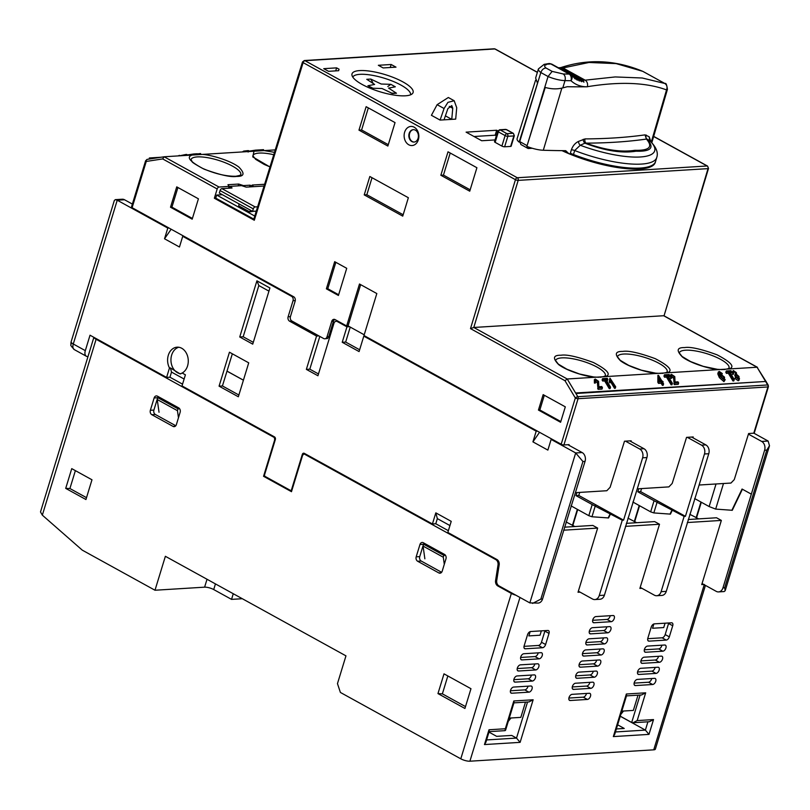 <?xml version="1.0" encoding="UTF-8"?>
<svg xmlns="http://www.w3.org/2000/svg" width="810" height="810" viewBox="0 0 810 810"><rect width="100%" height="100%" fill="white"/><g stroke="black" fill="none" stroke-linecap="round" stroke-linejoin="round"><path stroke-width="1.21" d="M532.028 688.956A3.361 1.934 118.9 0 0 531.502 686.141A3.361 1.934 118.9 0 0 530.823 685.999L513.641 687.062A3.361 1.934 118.9 0 0 510.745 689.745A3.361 1.934 118.9 0 0 511.08 693.087A3.361 1.934 118.9 0 0 511.758 693.228L528.94 692.165A3.361 1.934 118.9 0 0 532.028 688.956M528.019 686.171A3.361 1.934 -61.1 0 1 527.887 686.667A3.361 1.934 -61.1 0 1 524.799 689.887L510.432 690.778M538.822 666.731A3.361 1.934 118.9 0 0 538.296 663.927A3.361 1.934 118.9 0 0 537.617 663.785L520.435 664.848A3.361 1.934 118.9 0 0 517.539 667.521A3.361 1.934 118.9 0 0 517.874 670.872A3.361 1.934 118.9 0 0 518.552 671.014L535.734 669.951A3.361 1.934 118.9 0 0 538.822 666.731M534.813 663.957A3.361 1.934 -61.1 0 1 534.681 664.453A3.361 1.934 -61.1 0 1 531.593 667.673L517.225 668.564M659.127 670.184A3.361 1.934 118.9 0 0 658.611 667.379A3.361 1.934 118.9 0 0 657.922 667.237L640.74 668.301A3.361 1.934 118.9 0 0 637.855 670.974A3.361 1.934 118.9 0 0 638.179 674.325A3.361 1.934 118.9 0 0 638.857 674.467L656.039 673.404A3.361 1.934 118.9 0 0 659.127 670.184M655.118 667.41A3.361 1.934 -61.1 0 1 654.996 667.906A3.361 1.934 -61.1 0 1 651.898 671.125L637.531 672.016M665.921 647.97A3.361 1.934 118.9 0 0 665.395 645.155A3.361 1.934 118.9 0 0 664.716 645.013L647.534 646.076A3.361 1.934 118.9 0 0 644.638 648.759A3.361 1.934 118.9 0 0 644.973 652.111A3.361 1.934 118.9 0 0 645.651 652.253L662.833 651.189A3.361 1.934 118.9 0 0 665.921 647.97M661.912 645.195A3.361 1.934 -61.1 0 1 661.78 645.692A3.361 1.934 -61.1 0 1 658.692 648.911L644.325 649.792M590.49 696.225A3.361 1.934 118.9 0 0 589.963 693.421A3.361 1.934 118.9 0 0 589.285 693.279L572.103 694.342A3.361 1.934 118.9 0 0 569.207 697.015A3.361 1.934 118.9 0 0 569.531 700.366A3.361 1.934 118.9 0 0 570.21 700.508L587.392 699.445A3.361 1.934 118.9 0 0 590.49 696.225M586.47 693.451A3.361 1.934 -61.1 0 1 586.349 693.947A3.361 1.934 -61.1 0 1 583.261 697.167L568.883 698.058M597.274 674.011A3.361 1.934 118.9 0 0 596.757 671.206A3.361 1.934 118.9 0 0 596.069 671.065L578.897 672.128A3.361 1.934 118.9 0 0 576.001 674.801A3.361 1.934 118.9 0 0 576.325 678.152A3.361 1.934 118.9 0 0 577.003 678.294L594.186 677.231A3.361 1.934 118.9 0 0 597.274 674.011M593.264 671.237A3.361 1.934 -61.1 0 1 593.143 671.733A3.361 1.934 -61.1 0 1 590.044 674.953L575.677 675.844M604.068 651.797A3.361 1.934 118.9 0 0 603.541 648.992A3.361 1.934 118.9 0 0 602.863 648.851L585.681 649.914A3.361 1.934 118.9 0 0 582.795 652.587A3.361 1.934 118.9 0 0 583.119 655.938A3.361 1.934 118.9 0 0 583.797 656.08L600.979 655.017A3.361 1.934 118.9 0 0 604.068 651.797M600.058 649.023A3.361 1.934 -61.1 0 1 599.937 649.519A3.361 1.934 -61.1 0 1 596.838 652.738L582.471 653.629M610.861 629.583A3.361 1.934 118.9 0 0 610.335 626.768A3.361 1.934 118.9 0 0 609.657 626.626L592.474 627.689A3.361 1.934 118.9 0 0 589.579 630.372A3.361 1.934 118.9 0 0 589.913 633.724A3.361 1.934 118.9 0 0 590.591 633.865L607.773 632.802A3.361 1.934 118.9 0 0 610.861 629.583M606.852 626.808A3.361 1.934 -61.1 0 1 606.72 627.304A3.361 1.934 -61.1 0 1 603.632 630.524L589.265 631.405M614.253 618.476A3.361 1.934 118.9 0 0 613.737 615.661A3.361 1.934 118.9 0 0 613.059 615.519L595.876 616.582A3.361 1.934 118.9 0 0 592.981 619.265A3.361 1.934 118.9 0 0 593.305 622.617A3.361 1.934 118.9 0 0 593.983 622.758L611.165 621.695A3.361 1.934 118.9 0 0 614.253 618.476M610.244 615.701A3.361 1.934 -61.1 0 1 610.122 616.197A3.361 1.934 -61.1 0 1 607.034 619.417L592.657 620.298M607.47 640.69A3.361 1.934 118.9 0 0 606.943 637.875A3.361 1.934 118.9 0 0 606.265 637.733L589.083 638.806A3.361 1.934 118.9 0 0 586.187 641.479A3.361 1.934 118.9 0 0 586.511 644.831A3.361 1.934 118.9 0 0 587.189 644.973L604.371 643.909A3.361 1.934 118.9 0 0 607.47 640.69M603.45 637.915A3.361 1.934 -61.1 0 1 603.328 638.412A3.361 1.934 -61.1 0 1 600.24 641.631L585.863 642.522M600.676 662.904A3.361 1.934 118.9 0 0 600.149 660.099A3.361 1.934 118.9 0 0 599.471 659.958L582.289 661.021A3.361 1.934 118.9 0 0 579.393 663.694A3.361 1.934 118.9 0 0 579.727 667.045A3.361 1.934 118.9 0 0 580.405 667.187L597.588 666.124A3.361 1.934 118.9 0 0 600.676 662.904M596.656 660.13A3.361 1.934 -61.1 0 1 596.535 660.626A3.361 1.934 -61.1 0 1 593.447 663.846L579.069 664.737M593.882 685.118A3.361 1.934 118.9 0 0 593.355 682.314A3.361 1.934 118.9 0 0 592.677 682.172L575.495 683.235A3.361 1.934 118.9 0 0 572.599 685.908A3.361 1.934 118.9 0 0 572.933 689.259A3.361 1.934 118.9 0 0 573.612 689.401L590.794 688.338A3.361 1.934 118.9 0 0 593.882 685.118M589.872 682.344A3.361 1.934 -61.1 0 1 589.741 682.84A3.361 1.934 -61.1 0 1 586.653 686.06L572.285 686.951M662.529 659.077A3.361 1.934 118.9 0 0 662.003 656.272A3.361 1.934 118.9 0 0 661.324 656.13L644.142 657.193A3.361 1.934 118.9 0 0 641.247 659.866A3.361 1.934 118.9 0 0 641.571 663.218A3.361 1.934 118.9 0 0 642.259 663.36L659.431 662.296A3.361 1.934 118.9 0 0 662.529 659.077M658.51 656.303A3.361 1.934 -61.1 0 1 658.388 656.799A3.361 1.934 -61.1 0 1 655.3 660.018L640.923 660.909M655.736 681.291A3.361 1.934 118.9 0 0 655.209 678.486A3.361 1.934 118.9 0 0 654.531 678.345L637.348 679.408A3.361 1.934 118.9 0 0 634.453 682.081A3.361 1.934 118.9 0 0 634.787 685.432A3.361 1.934 118.9 0 0 635.465 685.574L652.647 684.511A3.361 1.934 118.9 0 0 655.736 681.291M651.726 678.517A3.361 1.934 -61.1 0 1 651.594 679.013A3.361 1.934 -61.1 0 1 648.506 682.233L634.139 683.124M542.214 655.624A3.361 1.934 118.9 0 0 541.698 652.819A3.361 1.934 118.9 0 0 541.009 652.678L523.827 653.741A3.361 1.934 118.9 0 0 520.941 656.414A3.361 1.934 118.9 0 0 521.265 659.765A3.361 1.934 118.9 0 0 521.944 659.907L539.126 658.844A3.361 1.934 118.9 0 0 542.214 655.624M538.204 652.85A3.361 1.934 -61.1 0 1 538.083 653.346A3.361 1.934 -61.1 0 1 534.985 656.566L520.617 657.457M535.43 677.838A3.361 1.934 118.9 0 0 534.904 675.034A3.361 1.934 118.9 0 0 534.225 674.892L517.043 675.955A3.361 1.934 118.9 0 0 514.148 678.628A3.361 1.934 118.9 0 0 514.471 681.979A3.361 1.934 118.9 0 0 515.15 682.121L532.332 681.058A3.361 1.934 118.9 0 0 535.43 677.838M531.411 675.064A3.361 1.934 -61.1 0 1 531.289 675.56A3.361 1.934 -61.1 0 1 528.201 678.78L513.823 679.671M207.026 579.261L204.606 587.169L154.994 590.237L165.372 556.298L345.961 655.857L337.466 683.62L340.402 692.449L460.789 758.818A6.723 1.883 17 0 0 469.901 761.208L653.741 749.827A6.723 1.883 17 0 0 655.361 749.139L705.419 585.397M464.93 708.466L470.974 688.713L444.001 673.849L437.967 693.593L464.93 708.466M91.975 479.783L71.746 468.636L65.711 488.379L85.941 499.527L91.975 479.783M416.188 556.835A3.361 2.582 -93.5 0 0 417.656 561.249L438.838 572.933A3.361 2.582 -93.5 0 0 439.992 573.197A3.361 2.582 -93.5 0 0 442.189 571.171L445.966 558.829A3.361 2.582 -93.5 0 0 444.498 554.415L423.316 542.74A3.361 2.582 -93.5 0 0 422.162 542.467A3.361 2.582 -93.5 0 0 419.965 544.492L416.188 556.835L419.732 556.622A3.361 2.582 86.5 0 0 421.19 561.026L441.622 572.295M150.356 410.295A3.361 2.582 -93.5 0 0 151.824 414.7L173.016 426.384A3.361 2.582 -93.5 0 0 174.17 426.657A3.361 2.582 -93.5 0 0 176.367 424.632L180.134 412.29A3.361 2.582 -93.5 0 0 178.676 407.875L157.484 396.191A3.361 2.582 -93.5 0 0 156.33 395.918A3.361 2.582 -93.5 0 0 154.133 397.953L150.356 410.295L153.9 410.073A3.361 2.582 86.5 0 0 155.368 414.487L175.79 425.746M154.994 590.237L82.276 550.152L42.333 515.15L96.106 339.279L274.418 437.572L274.681 439.891L263.554 476.3L291.478 491.69L302.616 455.281L304.013 453.894L495.781 559.609A4.708 3.615 86.5 0 1 498.018 565.015L495.578 580.567A4.708 3.615 -93.5 0 0 497.816 585.964L511.353 593.436A6.723 1.883 17 0 0 515.838 595.188M204.606 587.169A6.723 1.883 -163 0 1 213.719 589.558L231.538 599.38L242.311 598.712M704.305 584.445L701.733 584.607L721.356 520.425L687.305 522.531M304.013 453.894L305.188 453.823M96.106 339.279A6.723 1.883 -163 0 1 93.97 337.375M275.117 437.532L274.418 437.572M93.879 337.335L40.5 511.93L42.333 515.15M437.967 693.593L442.371 693.846L465.507 706.603M447.839 675.965L442.371 693.846M65.711 488.379L69.913 488.521L75.381 470.63M86.508 497.674L69.913 488.521M419.965 544.492L423.498 544.279L419.732 556.622M423.498 544.279A3.361 2.582 86.5 0 1 424.075 543.156M154.133 397.953L157.677 397.73L153.9 410.073M157.677 397.73A3.361 2.582 86.5 0 1 158.244 396.617M263.554 476.3L264.87 476.219M275.258 439.85L274.681 439.891M231.538 599.38L233.26 593.73M617.635 724.818L624.237 728.463L616.37 728.949M513.945 702.857L529.011 701.926L533.142 699.779L513.813 700.974L505.329 728.747L489.007 729.759L489.24 731.258L485.848 742.375L484.471 744.562L520.121 742.355L516.517 738.082L511.697 735.429L496.662 736.351L488.977 732.119M508.285 721.356L510.999 717.984M509.287 718.095L520.82 717.376L525.477 702.149M545.616 644.517L549.008 633.41A3.361 1.934 118.9 0 0 548.481 630.605A3.361 1.934 118.9 0 0 547.803 630.463L530.621 631.527A3.361 1.934 118.9 0 0 527.533 634.736L524.141 645.853A3.361 1.934 118.9 0 0 524.657 648.658A3.361 1.934 118.9 0 0 525.346 648.8L542.518 647.737A3.361 1.934 118.9 0 0 545.616 644.517L541.475 642.239L544.867 631.132L549.008 633.41M651.24 627.082L647.838 638.189A3.361 1.934 118.9 0 0 648.365 641.004A3.361 1.934 118.9 0 0 649.043 641.145L666.225 640.082A3.361 1.934 118.9 0 0 669.323 636.862L672.715 625.755A3.361 1.934 118.9 0 0 672.189 622.941A3.361 1.934 118.9 0 0 671.51 622.799L654.328 623.862A3.361 1.934 118.9 0 0 651.24 627.082M563.608 530.196L597.648 528.079L578.026 592.262L580.061 592.14M625.452 526.358L659.502 524.252L639.88 588.435L641.915 588.313M597.648 528.079L592.829 525.427L564.519 527.178M688.227 519.524L716.536 517.772L721.356 520.425M620.278 716.182L631.689 722.479L640.072 695.051M638.017 695.183L633.359 710.41L621.817 711.129M626.474 695.891L641.55 694.96L645.681 692.813L626.353 694.008L626.596 695.517L614.709 734.397L613.332 736.594L648.982 734.387L645.378 730.104L615.448 731.956M623.538 711.018L620.824 714.39M620.258 716.253L645.378 730.104L647.909 721.811M541.475 642.239A3.361 1.934 -61.1 0 1 538.387 645.459L524.009 646.35M668.706 622.971A3.361 1.934 -61.1 0 1 668.574 623.477L672.715 625.755M669.323 636.862L665.182 634.584L668.574 623.477M665.182 634.584A3.361 1.934 -61.1 0 1 662.094 637.804L647.716 638.685M648.982 734.387L653.518 719.574L637.187 720.586L633.055 722.733L631.689 722.479M653.518 719.574L649.387 721.72L633.055 722.733M505.329 728.747L505.055 730.65L489.129 731.643M513.813 700.974L514.056 702.483L505.561 730.255M626.373 523.351L654.683 521.599L659.502 524.252M88.017 356.522L87.723 356.542A6.723 3.868 -61.1 0 1 86.366 356.258A6.723 3.868 -61.1 0 1 85.313 350.639L90.031 335.208L166.597 377.419L169.482 367.983A13.446 10.327 86.5 0 1 168.308 355.286A13.446 10.327 86.5 0 1 177.106 347.176A13.446 10.327 86.5 0 1 187.566 365.907A13.446 10.327 86.5 0 1 182.169 373.025L185.409 374.807L182.007 385.914L274.468 436.884A2.015 1.549 -93.5 0 1 275.349 439.536L264.597 474.711A1.347 1.033 -93.5 0 0 265.184 476.472L290.223 490.283A1.347 1.033 -93.5 0 0 291.57 489.574L302.322 454.4A2.015 1.549 -93.5 0 1 304.327 453.347L432.429 523.969L435.82 512.862L451.231 521.356L447.839 532.464L496.935 559.528A4.708 3.615 86.5 0 1 499.162 564.924L496.733 580.486A4.708 3.615 -93.5 0 0 498.96 585.883L529.841 602.903L575.687 452.952L551.134 439.415L547.864 450.097L532.929 441.865L539.541 432.297M169.482 367.983L170.424 367.922L180.144 373.926L182.169 373.025M180.934 373.795A13.446 10.327 86.5 0 1 171.659 355.074A13.446 10.327 86.5 0 1 178.787 347.247M753.887 433.188L768.123 441.045L761.683 441.44L748.43 434.14M702.057 583.534L716.263 591.371A6.723 5.164 86.5 0 0 718.561 591.908L724.14 591.563L725.163 590.753L724.687 587.746L766.756 450.127L769.5 445.743L768.123 441.045M691.608 437.046L705.844 444.892L701.541 445.166L687.315 437.319M364.976 336.069L363.801 336.14L359.083 351.57L342.225 342.276L346.943 326.845L337.314 321.54A3.361 2.582 -93.5 0 0 336.16 321.266A3.361 2.582 -93.5 0 0 333.963 323.291L317.925 375.749L306.362 369.38L316.558 336.059L289.585 321.185A3.361 2.582 86.5 0 1 288.127 316.771L293.028 300.733A3.361 2.582 -93.5 0 0 291.559 296.318L182.726 236.317L179.456 247.01L164.531 238.778L167.802 228.086L117.237 200.212L73.275 343.997A6.723 1.883 -163 0 1 71.138 341.769L114.342 200.455L115.364 199.645L122.239 199.219A6.723 5.164 86.5 0 1 124.537 199.766L132.374 204.079M167.802 228.086L168.976 228.015M182.726 236.317L183.9 236.247M346.943 326.845L349.515 326.693M537.374 431.112L536.2 431.183L363.801 336.14M552.309 439.334L551.134 439.415M567.901 444.71L582.137 452.547A6.723 5.164 86.5 0 1 585.063 461.376L542.558 599.015A6.723 5.164 -93.5 0 1 538.164 603.075L529.841 602.903M629.755 440.883L643.99 448.72L639.687 448.993L625.462 441.146M766.756 450.127L764.61 450.269L722.965 587.857A6.723 5.164 86.5 0 1 718.561 591.908M723.492 483.509L715.665 509.095L732.28 510.29L742.395 489.22M698.574 518.886L696.559 517.772L701.308 502.23M764.61 450.269A6.723 5.164 -93.5 0 0 761.683 441.44M701.541 445.166A6.723 5.164 86.5 0 1 704.477 453.985L685.422 516.314L640.629 491.63L641.56 488.582M705.844 444.892A6.723 5.164 86.5 0 1 708.77 453.721L666.265 591.361A6.723 5.164 -93.5 0 1 661.861 595.421L656.707 595.735A6.723 5.164 86.5 0 1 654.409 595.198L640.204 587.361M716.04 483.975L709.135 506.554L694.636 498.555M731.855 510.32L742.061 489.037L751.214 494.08M238.343 396.778L219.075 386.157L229.453 352.218L248.721 362.839L238.343 396.778M269.912 287.985L252.74 344.149L239.74 336.98L256.912 280.817L269.912 287.985M536.2 431.183L532.929 441.865M164.531 238.778L171.143 229.21M318.472 373.947L309.805 369.168L319.818 336.413M359.63 349.768L345.667 342.063L350.244 327.088M639.687 448.993A6.723 5.164 86.5 0 1 642.624 457.812L623.568 520.141L578.775 495.457L579.707 492.409M643.99 448.72A6.723 5.164 86.5 0 1 646.917 457.549L604.412 595.188A6.723 5.164 -93.5 0 1 600.018 599.248L594.854 599.562A6.723 5.164 86.5 0 1 592.555 599.025L578.35 591.199M689.816 514.32L696.559 517.772M709.135 506.554L715.665 509.095M696.124 517.792L700.944 502.038M627.973 518.147L636.721 522.713M634.281 521.62L639.201 505.531M632.894 502.048L650.663 511.849L654.055 500.732L637.845 491.802L638.766 488.754M637.845 491.802L640.629 491.63M685.422 516.314L684.126 516.395L654.055 500.732M684.126 516.395L661.112 591.685A6.723 5.164 86.5 0 1 656.707 595.735M166.597 377.419L169.948 377.217L182.544 384.153M232.338 353.808L222.426 385.955L219.075 386.157M222.426 385.955L238.879 395.017M253.297 342.336L243.182 336.768L239.74 336.98M256.912 280.817L258.835 285.545L268.95 291.124M258.835 285.545L243.182 336.768M318.907 335.907L316.558 336.059M309.805 369.168L306.362 369.38M345.667 342.063L342.225 342.276M582.137 452.547L575.687 452.952L582.917 461.508L540.847 599.127L532.585 603.42M432.429 523.969L435.78 523.756L448.375 530.702M449.945 525.568L437.349 518.623L435.82 512.862M437.349 518.623L435.78 523.756M169.948 377.217L171.517 372.084L170.424 367.922M115.364 199.645L117.237 200.212L124.537 199.766M566.119 521.974L574.877 526.54M572.427 525.457L577.348 509.358M571.04 505.875L588.809 515.676L592.201 504.569L575.991 495.629L576.912 492.581M575.991 495.629L578.775 495.457M623.568 520.141L622.272 520.222L592.201 504.569M622.272 520.222L599.258 595.512A6.723 5.164 86.5 0 1 594.854 599.562M588.809 515.676L591.968 516.76L608.573 517.954L610.578 513.773M572.852 525.427L577.702 509.551M541.353 630.858L540.027 635.222L528.859 635.911L530.165 631.618M665.061 623.204L663.724 627.568L652.556 628.256L653.872 623.953M650.663 511.849L653.822 512.922L670.427 514.127L672.432 509.946M634.706 521.599L639.556 505.724M653.822 512.922L657.214 501.815M670.002 514.148L672.006 509.976M171.517 372.084L184.113 379.029M243.415 380.163L227.043 371.132M226.962 371.142L243.405 380.204M591.968 516.76L595.36 505.653M608.148 517.975L610.153 513.803M445.439 555.275L443.86 555.376L423.63 544.219L425.766 544.087M444.295 564.307L443.293 557.229L443.86 555.376M424.865 558.809L423.063 546.072L443.293 557.229M423.63 544.219L423.063 546.072M159.033 412.26L157.241 399.533L177.461 410.68L178.463 417.768M159.945 397.548L157.808 397.68L157.241 399.533M179.607 408.726L178.028 408.827L157.808 397.68M177.461 410.68L178.028 408.827M418.082 138.318A6.217 4.779 86.5 0 1 414.011 142.074A6.217 4.779 86.5 0 1 411.885 141.568A6.217 4.779 86.5 0 1 409.171 133.407A6.217 4.779 86.5 0 1 413.252 129.661A6.217 4.779 86.5 0 1 415.378 130.157A6.217 4.779 86.5 0 1 418.082 138.318M404.625 132.212A9.578 7.361 -93.5 0 0 408.797 144.787A9.578 7.361 -93.5 0 0 418.345 139.776A9.578 7.361 -93.5 0 0 414.173 127.2A9.578 7.361 -93.5 0 0 404.625 132.212M414.254 142.054A6.217 4.779 86.5 0 1 412.351 141.548A6.217 4.779 86.5 0 1 409.354 134.875A6.217 4.779 86.5 0 1 413.485 129.651M362.151 84.453A31.934 8.961 17 0 0 393.883 95.033A31.934 8.961 17 0 0 413.1 92.522A31.934 8.961 17 0 0 402.965 81.921A31.934 8.961 17 0 0 371.233 71.351A31.934 8.961 17 0 0 352.016 73.852A31.934 8.961 17 0 0 362.151 84.453M410.619 93.93A31.934 8.961 -163 0 1 411.045 94.598M358.972 130.126L366.14 106.677L395.037 122.604L387.868 146.053L358.972 130.126L361.594 129.965L388.284 144.676M440.842 175.254L448.011 151.804L476.908 167.731L469.739 191.19L440.842 175.254L443.455 175.092L470.154 189.813M170.515 207.228L176.742 186.867L198.42 198.815L192.193 219.176L170.515 207.228L171.912 207.147L192.415 218.447M538.437 410.062L543.156 394.632L565.309 406.843L560.591 422.273L538.437 410.062L539.835 409.971L560.814 421.544M346.72 268.312L338.418 295.468L326.379 288.826L334.682 261.681L346.72 268.312M408.361 197.731L402.742 216.128L364.216 194.886L369.836 176.499L408.361 197.731M275.258 149.901L164.136 156.775L162.668 158.922L146.256 161.443A2.015 0.567 17 0 1 145.608 160.775L131.473 207.026A2.015 0.567 17 0 0 132.111 207.694L293.676 296.764A3.361 2.582 86.5 0 1 295.144 301.178L290.425 316.599A3.361 2.582 -93.5 0 0 291.894 321.013L323.676 338.539A3.361 2.582 -93.5 0 0 324.83 338.803A3.361 2.582 -93.5 0 0 327.027 336.778L331.746 321.347A3.361 2.582 86.5 0 1 333.943 319.322A3.361 2.582 86.5 0 1 335.097 319.596L346.65 325.964L359.478 284.006L376.822 293.554L363.984 335.522L561.188 444.234A2.015 0.567 17 0 0 563.922 444.953L569.076 444.629L568.893 445.257M253.955 219.409L254.31 220.259L214.356 198.227L217.181 188.973A2.015 1.164 -61.1 0 1 219.034 187.039L229.129 186.411L228.582 188.224M368.337 107.882L361.594 129.965M450.208 153.019L443.455 175.092M177.916 187.515L171.912 207.147M544.32 395.28L539.835 409.971M326.379 288.826L327.777 288.745L338.641 294.739M335.846 262.318L327.777 288.745M364.216 194.886L366.839 194.724L403.157 214.751M372.033 177.704L366.839 194.724M360.652 284.644L348.047 325.883L346.65 325.964M561.188 444.234L575.333 397.983A2.015 0.567 17 0 0 578.067 398.702L767.921 386.947A2.015 0.567 17 0 0 768.406 386.745L754.262 432.996A2.015 0.567 -163 0 1 753.776 433.198L748.622 433.522L734.265 479.611L730.954 483.054L699.202 485.018M348.047 325.883L364.206 334.793M331.746 321.347L333.457 321.246A3.361 2.582 86.5 0 1 334.813 319.464M333.457 321.246L328.749 336.676L327.685 338.448L324.83 338.803M219.034 187.039L164.136 156.775L147.238 159.368A2.015 1.286 -98.7 0 1 147.309 159.357L163.984 156.796M253.814 219.125L215.744 198.136L214.356 198.227M537.364 72.394L494.839 48.954A2.015 1.164 -61.1 0 1 495.244 49.035L494.151 48.792A2.015 1.549 86.5 0 1 494.839 48.954L304.985 60.699A2.015 1.549 -93.5 0 0 304.297 60.537L302.494 61.955A2.015 0.567 17.2 0 0 303.132 62.633A2.015 1.164 -61.1 0 1 304.985 60.699L517.296 177.744A2.015 1.164 118.9 0 0 515.443 179.678A2.015 0.557 16.8 0 0 518.177 180.387L473.789 327.473L470.499 328.617L515.443 179.678L303.132 62.633L254.31 220.259M563.922 444.953L578.067 398.702A2.015 1.549 -93.5 0 0 577.834 396.697L567.213 378.979L473.789 327.473L663.643 315.728L757.067 367.234L729.061 368.965C735.257 366.981 731.258 362.272 717.093 354.831C701.075 348.999 690.262 346.579 684.642 347.581C676.897 347.409 676.137 350.538 682.385 356.977C691.456 363.852 711.382 369.34 718.915 369.593L667.217 372.792C673.404 370.808 669.404 366.1 655.239 358.658C639.222 352.826 628.408 350.416 622.789 351.418C615.043 351.236 614.284 354.375 620.531 360.804C629.613 367.679 649.539 373.167 657.062 373.42L605.364 376.62C611.55 374.635 607.561 369.927 593.386 362.485C577.368 356.653 566.554 354.243 560.935 355.246C553.189 355.063 552.44 358.202 558.677 364.632C567.759 371.507 587.685 376.994 595.218 377.247L567.213 378.979L564.975 380.7L470.499 328.617M249.986 186.897L250.067 185.176L243.466 185.591L238.697 184.052L227.954 184.71L229.129 186.411M250.442 185.389L252.264 185.865L251.991 186.766M252.416 186.745L252.264 185.865M252.7 185.844L252.214 185.044L264.607 184.275M215.744 198.136L216.685 195.058L254.765 216.047M562.008 150.65A63.868 17.921 17 0 0 568.468 153.515M569.116 153.789A63.868 17.921 17 0 0 655.28 162.435L655.563 161.514A63.868 17.921 17 0 1 570.341 153.252M497.846 130.886L496.682 130.248L466.094 132.141L481.717 140.748L495.052 139.927M445.399 115.85L451.757 119.364L455.696 119.121L456.718 107.73L454.187 100.734L447.92 102.364L444.072 108.51L440.083 120.082L451.757 119.364L452.76 108.297L451.777 105.614L447.889 108.601L444.022 119.84M444.072 108.51L437.117 104.682L431.416 115.303L440.083 120.082M504.63 146.792L507.84 136.303L513.854 135.938A2.015 0.567 17 0 0 514.34 135.726L511.13 146.215A2.015 0.567 -163 0 1 510.644 146.428L504.63 146.792A2.015 0.567 -163 0 1 501.896 146.083L495.153 142.368A2.015 0.567 -163 0 1 494.515 141.689L497.725 131.2A2.015 0.567 17 0 0 498.363 131.868L505.106 135.594L501.896 146.083M338.681 70.693A45.714 12.828 -163 0 1 338.833 69.822A45.714 12.828 -163 0 1 339.076 69.225L336.616 67.868L323.737 68.668L328.546 71.32L338.681 70.693M395.989 67.149L391.169 64.496L378.341 65.286L383.16 67.939L395.989 67.149M726.256 370.96L725.821 372.387L726.418 373.39L728.342 373.268L732.959 380.973L733.809 380.923L734.245 379.495L729.628 371.8L731.562 371.679L730.954 370.676L726.256 370.96L726.853 371.972L728.777 371.851L733.394 379.546L732.959 380.973M730.438 373.147L731.126 373.106L731.562 371.679M671.642 376.782L673.586 378.128L674.274 384.608L678.203 384.365L678.638 382.938L677.97 381.824L675.024 382.006L674.781 376.64L671.49 374.352L670.548 374.969L671.034 376.923L671.875 376.994L672.077 375.354L674.021 376.701L674.71 383.181L678.638 382.938M670.548 374.969L670.599 378.351L671.439 378.412L671.875 376.994M657.912 375.303L657.831 382.269L658.51 383.383L661.122 383.221L662.398 385.337L663.167 385.297L663.603 383.869L662.337 381.743L663.106 381.702L661.669 380.629L658.449 375.273L657.912 375.303L658.267 380.842L658.945 381.955L661.557 381.793L662.833 383.92L662.398 385.337M602.549 378.624L602.113 380.042L602.711 381.044L604.645 380.933L609.252 388.628L610.102 388.577L610.538 387.15L605.921 379.455L607.854 379.333L607.247 378.331L602.549 378.624L603.146 379.627L605.08 379.505L609.687 387.2L609.252 388.628M606.731 380.801L607.419 380.761L607.854 379.333M595.451 381.5L597.395 382.836L598.074 389.326L602.012 389.083L602.448 387.656L601.779 386.542L598.833 386.724L598.59 381.358L595.299 379.07L594.348 379.677L594.844 381.642L595.684 381.702L595.887 380.072L597.831 381.419L598.509 387.899L602.448 387.656M594.348 379.677L594.408 383.069L595.249 383.13L595.684 381.702M609.555 379.586L609.991 378.159L609.201 381.864L609.819 382.887L610.436 381.52L614.496 388.304L615.266 388.253L615.701 386.836L614.932 386.876L614.496 388.304M664.403 374.787L663.967 376.215L664.564 377.217L666.498 377.106L671.105 384.801L671.956 384.75L672.391 383.322L667.774 375.627L669.708 375.506L669.101 374.503L664.403 374.787L665 375.8L666.934 375.678L671.541 383.373L671.105 384.801M668.584 376.974L669.273 376.933L669.708 375.506M717.812 373.906L718.308 372.013L717.812 373.906L719.341 377.592L723.958 381.642L725.203 379.627L724.393 380.224L724.504 377.126L721.042 374.412L720.262 375.648L719.25 372.701L722.267 373.521L721.943 374.605M735.257 376.549L735.622 372.711L734.741 375.536L737.788 377.946L738.224 376.528L738.072 378.331L736.017 376.842L734.872 378.422L738.214 380.761L739.105 380.143L738.993 376.488L736.644 374.423M732.898 371.952L732.473 374.291L733.313 374.352L733.961 371.527L735.622 372.711M718.915 369.593L729.061 368.965M657.062 373.42L667.217 372.792M595.218 377.247L605.364 376.62M576.021 393.498L766.159 381.439L576.112 393.194M766.159 381.439L575.707 392.971M630.929 441.521L631.152 440.792L624.49 441.207L610.122 487.286L606.822 490.728L575.495 492.672M692.965 437.795L693.218 436.954L686.556 437.359L672.189 483.449L668.888 486.891L637.348 488.845M765.46 381.226L757.067 367.234L765.916 381.297M664.018 315.89L708.031 168.632L518.177 180.387A2.015 1.549 -93.5 0 0 517.296 177.744L707.15 165.989A2.015 1.549 86.5 0 1 708.031 168.632A2.015 0.557 16.8 0 0 708.507 168.429L664.038 315.809M263.26 150.64L263.564 149.658L259.635 149.901L259.322 150.903M247.587 151.612L247.89 150.619L243.689 151.095L243.445 151.865M243.253 151.875L243.445 151.257L242.413 151.926M240.59 152.037L239.719 152.098M247.89 150.619L247.273 150.893M186.553 155.075L193.62 153.981L193.317 154.973M197.012 154.761L197.316 153.758L193.62 153.981M186.452 155.388L186.756 154.406L185.682 155.439M179.476 155.824L185.986 154.457M178.271 155.895L179.374 155.348M200.333 154.548L200.637 153.556L199.857 153.596L199.554 154.599M197.245 154.001L199.857 153.596M248.397 151.247L255.474 150.154L255.17 151.146M258.866 150.933L259.17 149.931L255.474 150.154M150.923 158.8L149.404 157.96L161.079 157.241M149.06 159.084L149.404 157.96M222.355 194.704L216.685 195.058M230.516 187.404L229.321 186.442L228.785 188.203M229.321 186.442L230.83 186.351M238.697 184.052L238.14 185.855M243.466 185.591L243.273 186.189M249.52 186.928L250.067 185.176M239.031 203.897L238.737 205.821L249.723 211.886L253.378 211.299M352.563 76.717A31.934 8.961 -163 0 1 353.292 76.403M496.682 130.248L495.183 135.199L496.307 135.827M474.022 136.505L495.183 135.199M335.694 70.885L336.616 67.868M391.169 64.496L390.248 67.503M728.342 373.268L728.777 371.851M726.418 373.39L726.853 371.972M733.394 379.546L734.245 379.495M674.274 384.608L674.71 383.181M673.89 383.829L674.325 382.401M673.788 381.257L674.224 379.839M673.586 378.128L674.021 376.701M671.682 376.64L672.077 375.354L671.52 375.718M670.599 378.351L671.034 376.923M661.122 383.221L661.557 381.793M658.51 383.383L658.945 381.955M657.831 382.269L658.267 380.842M662.833 382.583L663.106 381.702M662.833 383.92L663.603 383.869M604.645 380.933L605.08 379.505M602.711 381.044L603.146 379.627M609.687 387.2L610.538 387.15M598.074 389.326L598.509 387.899M597.689 388.547L598.134 387.119M597.598 385.975L598.033 384.548M597.395 382.836L597.831 381.419M595.492 381.358L595.887 380.072L595.33 380.437M594.408 383.069L594.844 381.642M609.819 382.887L610.872 380.092L614.932 386.876M610.355 381.945L610.872 380.092M609.971 379.779L610.254 381.469M615.701 386.836L609.991 378.159M666.498 377.106L666.934 375.678M664.564 377.217L665 375.8M671.541 383.373L672.391 383.322M721.335 374.423L721.568 373.683M720.313 374.23L720.758 372.813M719.331 373.754L719.746 372.408M721.042 374.412L720.262 375.648M723.958 381.642L724.393 380.224L719.776 376.164L719.341 377.592M722.267 373.521L719.199 371.395L718.247 372.489L719.776 376.164M738.609 377.966L738.072 378.331M735.683 376.397L736.118 374.969L738.224 376.528M735.895 373.693L735.288 374.119M733.617 372.63L733.506 371.841M732.473 374.291L732.908 372.863L733.749 372.934M736.584 374.412L736.371 372.63L733.333 370.524L732.108 372.489M733.333 370.524L732.908 372.863M738.214 380.761L739.54 378.716M735.308 377.004L738.649 379.343M250.523 210.235L249.723 211.886M256.294 211.116L252.548 211.349L253.297 208.879A2.015 1.164 118.9 0 1 255.15 206.945L257.631 206.793M437.117 104.682L448.325 97.504L454.187 100.734M659.219 380.781L660.889 380.68L659.016 377.541L659.219 380.781M723.735 379.222L723.755 377.207L721.426 375.425L721.254 377.308L723.735 379.222L724.241 378.857M721.001 376.812L721.426 375.425L720.87 375.83M252.548 211.349L219.318 193.033L220.067 190.563A2.015 1.164 118.9 0 1 221.93 188.629L232.024 188.011L230.85 186.31L230.293 188.112M264.07 186.027L246.189 187.13L241.582 185.642L230.85 186.31M659.654 380.761L659.168 379.961M723.755 377.207L723.32 378.634L720.991 376.852M570.625 74.591A5.042 2.906 118.9 0 0 570.23 74.297L570.625 74.591C572.235 75.583 572.569 77.264 571.637 79.653L570.979 80.716C575.444 84.787 580.81 86.812 587.068 86.791A604.412 169.604 -163 0 1 567.263 86.721L562.788 87.895C557.159 89.353 551.144 89.151 544.755 87.318L527.047 145.8M561.077 67.574L559.477 67.696L561.512 68.101L583.271 80.099L583.959 82.164L580.952 79.795L581.631 81.729L578.704 79.248L579.393 81.051L576.558 78.459L577.246 80.139L574.513 77.446L575.221 78.985L572.964 76.444M572.184 75.988L570.787 74.743M583.271 80.099L585.144 80.16C587.26 81.638 587.999 83.855 587.361 86.791L587.068 86.791M561.512 68.101L563.021 67.969L585.144 80.16M527.351 146.559L528.15 148.524L532.281 148.26M528.15 148.524L520.931 144.534L519.726 141.588L540.837 72.535C541.91 69.711 543.631 68.202 546.011 68.01L552.147 71.391L548.056 76.515L544.755 87.318M526.946 145.567L519.726 141.588M537.536 83.329L535.633 78.054L538.427 68.891A16.271 4.566 17 0 0 540.837 72.535L548.056 76.515A16.271 4.566 17 0 0 565.015 80.615C565.674 77.689 565.107 75.482 563.304 73.983L569.217 74.085L550.83 63.949A5.042 4.202 -99.2 0 0 548.603 63.605L549.099 63.544A5.042 3.878 86.5 0 1 550.83 63.949A5.042 2.906 118.9 0 1 551.843 64.162L549.099 63.544A5.042 3.878 86.5 0 0 548.876 63.565M558.576 67.686L559.69 68.07L558.009 67.858M580.952 79.795L559.69 68.07M578.704 79.248L571.232 75.026M576.558 78.459L573.126 76.575M574.513 77.446L573.49 76.879M650.906 141.77L649.164 136.748L645.043 134.875C626.737 137.437 606.72 138.783 585.012 138.905L578.492 141.426A3.361 1.883 -115 0 0 580.254 145.253L574.685 150.528A63.828 17.911 17 0 0 656.748 157.494L655.573 161.463A63.868 17.921 -163 0 1 573.48 154.507L570.179 153.789A605.08 169.786 -163 0 1 568.964 153.789L563.294 150.66M568.964 153.789L565.724 150.68A605.05 169.786 17 0 1 543.297 150.255L561.867 88.128M578.492 141.426C575.201 143.006 572.832 145.8 571.384 149.81L570.179 153.789M571.384 149.81A3.361 0.911 16.8 0 1 574.685 150.528L573.48 154.507M545.302 87.298L526.865 146.367A16.777 4.708 17 0 0 543.297 150.255M656.748 157.494C658.449 152.533 656.171 146.985 649.924 140.829L649.691 140.656A59.93 16.818 -163 0 1 640.558 156.968A59.93 16.818 -163 0 1 580.254 145.253L584.911 143.178C604.807 150.781 621.817 153.454 635.951 151.217C651.22 151.693 654.855 147.623 646.886 139.016L649.691 140.656L649.164 136.748M535.572 80.2L517.104 138.692A16.777 4.708 17 0 0 519.129 142.104L519.909 142.054M537.556 83.035L519.129 142.104M587.351 86.71C619.832 81.385 646.228 82.448 666.539 89.91C667.541 87.115 666.974 84.969 664.838 83.481L642.249 78.003L615.205 76.94L585.164 80.17L563.001 67.959L588.981 62.481L616.157 63.615L642.482 71.25M583.23 139.3A3.361 1.984 -113.1 0 0 584.911 143.178L586.055 143.137A3.361 2.44 -90.3 0 1 585.012 138.905M645.043 134.875L646.41 139.067C628.074 141.699 607.966 143.046 586.055 143.137C604.989 150.022 621.26 152.412 634.858 150.306C649.397 150.67 653.245 146.924 646.41 139.067L646.886 139.016A3.361 2.896 -62.2 0 1 646.309 135.067M352.806 77.112A30.253 8.485 -163 0 1 359.944 74.328A30.253 8.485 -163 0 1 392.577 81.152A30.253 8.485 -163 0 1 410.619 94.79M373.207 88.381L367.912 85.749L372.397 88.219L382.016 88.513L392.465 93.484L396.465 93.231L391.25 93.14M387.828 86.508L390.835 84.331L395.32 86.802L388.608 88.108L396.465 93.231M390.835 84.331L381.216 84.027L370.767 79.066L372.792 82.569M367.912 85.749L374.625 84.442L366.768 79.309L370.767 79.066M511.353 593.436L460.789 758.818M653.741 749.827L704.224 584.729M496.965 559.538L495.781 559.609M417.656 561.249L421.19 561.026M441.106 572.792L438.838 572.933M151.824 414.7L155.368 414.487M175.274 426.242L173.016 426.384M519.969 597.466L469.901 761.208M497.816 585.964L498.99 585.893M496.733 580.497L495.578 580.567M498.018 565.015L499.162 564.945M213.719 589.558L215.45 583.909M527.543 702.017L516.517 738.082L486.597 739.935M626.353 694.008L613.332 736.594M637.187 720.586L645.681 692.813M520.121 742.355L533.142 699.779M489.007 729.759L484.471 744.562M511.758 693.228L510.594 692.59M524.799 689.887L528.94 692.165M518.552 671.014L517.387 670.376M531.593 667.673L535.734 669.951M538.387 645.459L542.518 647.737M524.181 648.162L525.346 648.8M638.857 674.467L637.693 673.829M651.898 671.125L656.039 673.404M645.651 652.253L644.487 651.615M658.692 648.911L662.833 651.189M649.043 641.145L647.889 640.508M662.094 637.804L666.225 640.082M583.261 697.167L587.392 699.445M569.055 699.87L570.21 700.508M590.044 674.953L594.186 677.231M575.839 677.656L577.003 678.294M596.838 652.738L600.979 655.017M582.633 655.442L583.797 656.08M603.632 630.524L607.773 632.802M589.427 633.228L590.591 633.865M607.034 619.417L611.165 621.695M592.829 622.12L593.983 622.758M600.24 641.631L604.371 643.909M586.035 644.335L587.189 644.973M593.447 663.846L597.588 666.124M579.241 666.549L580.405 667.187M586.653 686.06L590.794 688.338M572.447 688.763L573.612 689.401M642.259 663.36L641.095 662.722M655.3 660.018L659.431 662.296M635.465 685.574L634.301 684.936M648.506 682.233L652.647 684.511M521.944 659.907L520.779 659.269M534.985 656.566L539.126 658.844M515.15 682.121L513.996 681.483M528.201 678.78L532.332 681.058M292.744 296.247L291.559 296.318M337.314 321.54L338.489 321.469M722.965 587.857L724.687 587.746M708.77 453.721L704.477 453.985M71.138 341.769L70.855 343.481C72.13 345.678 68.08 343.005 74.328 349.616A6.723 3.868 -61.1 0 1 73.275 343.997L85.313 350.639M295.275 300.591L293.028 300.733M646.917 457.549L642.624 457.812M661.112 591.685L666.265 591.361M290.415 316.629L288.127 316.771M289.585 321.185L291.944 321.043M291.57 489.574L292.137 489.544M303.578 454.329L302.322 454.4M585.063 461.376L582.917 461.508M540.847 599.127L542.558 599.015M599.258 595.512L604.412 595.188M232.541 166.151A26.021 7.3 -163 0 1 240.793 174.808C239.152 175 244.63 174.504 235.872 176.256C226 176.418 214.832 173.755 202.368 168.277C194.947 164.147 191.555 161.949 192.193 161.666L191.018 159.59A26.021 7.3 -163 0 1 197.275 156.907A26.021 7.3 -163 0 1 232.541 166.151M598.732 377.278L593.72 376.974L579.514 373.997L566.919 369.238L558.343 364.125L555.569 360.561A26.021 7.3 -163 0 1 561.826 357.878A26.021 7.3 -163 0 1 597.091 367.122A26.021 7.3 -163 0 1 605.343 375.779C603.703 375.972 609.181 375.465 600.423 377.227L599.947 377.247M660.585 373.45L655.573 373.147L641.368 370.17L628.773 365.411L620.197 360.288L617.422 356.734A26.021 7.3 -163 0 1 623.68 354.041A26.021 7.3 -163 0 1 658.945 363.295A26.021 7.3 -163 0 1 667.197 371.952C665.557 372.134 671.034 371.638 662.266 373.4L661.8 373.42M722.439 369.623L717.427 369.319L703.222 366.333L690.626 361.584L682.05 356.461L679.276 352.907A26.021 7.3 -163 0 1 685.523 350.214A26.021 7.3 -163 0 1 720.799 359.468A26.021 7.3 -163 0 1 729.051 368.115C727.41 368.307 732.888 367.811 724.12 369.573L723.654 369.593M765.774 381.753L767.688 384.952L577.834 396.697A2.015 0.719 149.1 0 0 575.333 397.983L564.975 380.7M217.181 188.973L162.668 158.922M145.608 160.775L147.238 159.368A2.015 1.286 -98.7 0 0 146.256 161.443L132.111 207.694M328.749 336.676L327.027 336.778M274.499 152.331L264.141 150.589M253.996 151.217L252.75 156.917L269.963 166.971M192.142 155.044C185.946 157.019 189.945 161.737 204.11 169.168C220.128 175 230.941 177.42 236.56 176.418C244.306 176.59 245.065 173.461 238.818 167.022C229.746 160.147 209.82 154.669 202.287 154.416M653.64 136.495L707.15 165.989A2.015 1.164 118.9 0 1 707.555 166.08L653.68 136.374M766.108 381.621L768.204 385.115A2.015 0.719 149.1 0 0 767.688 384.952A2.015 1.549 86.5 0 1 767.921 386.947L753.776 433.198M269.993 166.89L264.222 164.44L255.646 159.327L252.872 155.763A26.021 7.3 -163 0 1 259.129 153.08A26.021 7.3 -163 0 1 273.76 154.72M506.635 129.651L505.541 129.408A2.015 1.549 86.5 0 1 506.23 129.57A2.015 1.164 -61.1 0 1 506.635 129.651L513.378 133.367A2.015 1.164 118.9 0 0 512.973 133.285A2.015 1.549 86.5 0 1 513.854 135.938L510.644 146.428M495.153 142.368L498.363 131.868A2.015 1.164 -61.1 0 1 500.216 129.944A2.015 1.549 -93.5 0 0 499.527 129.782L505.541 129.408M506.23 129.57L500.216 129.944L506.959 133.66L512.973 133.285L506.23 129.57M507.84 136.303A2.015 1.549 -93.5 0 0 506.959 133.66A2.015 1.164 118.9 0 0 505.106 135.594A2.015 0.567 17 0 0 507.84 136.303M255.15 206.945L221.93 188.629M449.246 106.363L452.76 108.297M253.297 208.879L220.067 190.563M562.788 87.895L565.015 80.615A604.412 169.604 17 0 0 570.979 80.716A5.042 3.483 -89.2 0 0 569.217 74.085A5.042 3.878 -93.5 0 1 571.637 79.653M551.843 64.162L570.23 74.297A5.042 2.906 118.9 0 0 569.217 74.085M563.304 73.983L552.147 71.391M548.603 63.605L544.158 64.355L550.83 63.949M546.011 68.01C544.057 66.278 544.209 65.175 546.446 64.689M665.395 83.855A5.042 2.906 118.9 0 0 665.02 83.572C665.982 82.752 666.782 84.696 667.42 89.404L666.539 89.91L651.26 142.125M560.51 67.706C587.746 58.634 615.175 59.849 642.806 71.361L665.02 83.572A5.042 2.906 118.9 0 0 664.838 83.481L643.099 71.503A5.042 2.906 -61.1 0 1 643.282 71.594A5.042 2.906 -61.1 0 1 643.454 71.695M769.5 445.743L725.163 590.753M337.932 321.155L336.16 321.266M290.689 490.384L291.904 490.313M74.328 349.616L86.366 356.258M302.494 61.955L253.672 219.581M537.394 72.272L495.244 49.035M757.451 367.305L663.957 315.768M248.154 152.047L248.589 150.619M494.151 48.792L304.297 60.537M338.57 70.703L338.833 69.822M719.857 376.387L720.292 374.969M768.204 385.115L768.406 386.745M707.555 166.08L708.507 168.429M255.14 211.187L256.112 211.724M252.71 186.725L253.014 185.703M497.725 131.2L499.527 129.782M513.378 133.367L514.34 135.726M544.158 64.355L538.427 68.891M667.42 89.404L651.817 142.722"/></g></svg>
